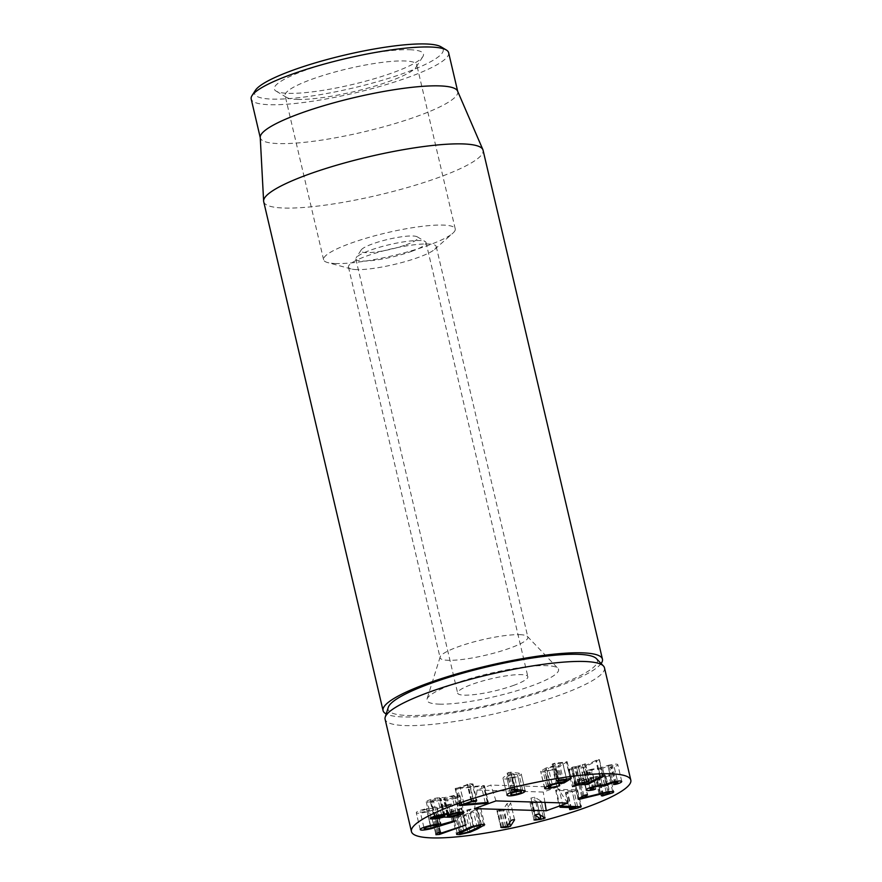 <?xml version="1.0" encoding="UTF-8"?>
<svg xmlns="http://www.w3.org/2000/svg" width="882" height="882" viewBox="0 0 882 882"><rect width="100%" height="100%" fill="white"/><g stroke="black" fill="none" stroke-linecap="round" stroke-linejoin="round"><path stroke-width="0.66" stroke-dasharray="4.41 3.31" d="M519.663 634.665A45.059 7.905 -13.2 0 1 527.436 636.462A45.059 7.905 -13.2 0 1 527.855 637.201A45.059 7.905 -13.2 0 1 498.286 651.908A45.059 7.905 -13.2 0 1 448.299 660.309A45.059 7.905 -13.2 0 1 440.107 657.774A45.059 7.905 -13.2 0 1 440.151 656.936A45.059 7.905 -13.2 0 1 471.837 642.449A45.059 7.905 -13.2 0 1 519.663 634.665M439.236 704.134A67.594 11.852 166.8 0 0 517.381 690.584A67.594 11.852 166.8 0 0 557.942 668.358A67.594 11.852 166.8 0 0 490.05 673.352A67.594 11.852 166.8 0 0 427.02 699.062A67.594 11.852 166.8 0 0 439.236 704.134M356.67 269.616A45.059 7.905 -13.2 0 1 351.168 268.944A45.059 7.905 -13.2 0 1 348.467 267.081A45.059 7.905 -13.2 0 1 378.047 252.362A45.059 7.905 -13.2 0 1 428.024 243.961A45.059 7.905 -13.2 0 1 436.215 246.497A45.059 7.905 -13.2 0 1 434.639 249.374A45.059 7.905 -13.2 0 1 399.987 263.034A45.059 7.905 -13.2 0 1 356.67 269.616M601.116 663.551A112.664 19.757 -13.2 0 1 517.855 698.941A112.664 19.757 -13.2 0 1 403.559 716.956A112.664 19.757 -13.2 0 1 386.206 713.957M297.399 99.423A67.594 11.852 166.8 0 0 366.714 88.409A67.594 11.852 166.8 0 0 416.161 67.043A67.594 11.852 166.8 0 0 416.734 64.75A67.594 11.852 166.8 0 0 404.441 60.946A67.594 11.852 166.8 0 0 329.471 73.548A67.594 11.852 166.8 0 0 285.107 95.62A67.594 11.852 166.8 0 0 286.65 97.428A67.594 11.852 166.8 0 0 297.399 99.423M409.546 49.745A76.613 13.439 -13.2 0 1 422.831 56.657A76.613 13.439 -13.2 0 1 351.962 84.617A76.613 13.439 -13.2 0 1 276.055 91.089A76.613 13.439 -13.2 0 1 318.369 65.885A76.613 13.439 -13.2 0 1 409.546 49.745M335.899 263.553A67.594 11.852 -13.2 0 1 327.652 262.56A67.594 11.852 -13.2 0 1 323.606 259.749A67.594 11.852 -13.2 0 1 386.713 232.782A67.594 11.852 -13.2 0 1 455.233 228.879A67.594 11.852 -13.2 0 1 452.852 233.201A67.594 11.852 -13.2 0 1 400.88 253.696A67.594 11.852 -13.2 0 1 335.899 263.553M255.383 90.372A96.888 16.99 166.8 0 0 272.185 99.115A96.888 16.99 166.8 0 0 387.496 78.696A96.888 16.99 166.8 0 0 441.022 46.823M448.629 52.711A101.397 17.783 -13.2 0 1 382.082 85.819A101.397 17.783 -13.2 0 1 269.627 104.715A101.397 17.783 -13.2 0 1 251.194 99.016M457.571 91.055A101.397 17.783 -13.2 0 1 457.747 91.585A101.397 17.783 -13.2 0 1 363.086 132.046A101.397 17.783 -13.2 0 1 260.311 137.89A101.397 17.783 -13.2 0 1 260.234 137.338M263.707 201.702A112.664 19.757 166.8 0 0 284.191 208.042A112.664 19.757 166.8 0 0 409.138 187.039A112.664 19.757 166.8 0 0 483.071 150.249M505.518 826.423L501.814 810.646L496.919 810.525L503.258 809.522L506.963 803.7L510.623 802.973L506.477 809.467L501.814 810.646M501.439 827.007L497.624 810.734L496.919 810.525L500.866 827.371M502.839 826.599L498.881 809.753M503.809 826.478L499.862 809.632M507.139 826.379L503.192 809.533M507.205 826.368L503.258 809.522M510.921 820.547L506.963 803.7M509.564 822.663L506.477 809.467M514.526 819.621L510.634 802.852L514.592 819.698M480.514 826.225L476.556 809.378L475.067 808.706L469.4 809.996L456.711 815.938L458.177 816.611L463.866 815.321L476.93 808.904L480.591 824.505M473.182 826.103L469.4 809.996M469.93 831.285L466.181 815.321L455.774 817.735L452.521 817.382L467.085 809.985L477.471 807.581L480.745 807.934L466.181 815.321M457.284 833.269L453.326 816.423M460.393 831.627L456.711 815.938L459.952 831.836M467.824 832.167L463.866 815.321M471.032 826.831L467.085 809.985M483.568 824.361L479.94 808.882M437.428 817.934L433.481 801.088L441.044 798.64L444.704 814.251M444.506 816.004L440.548 799.158C441.617 798.397 440.691 798.199 437.759 798.563L430.229 800.999L433.889 816.589M441.54 814.692L437.759 798.563M459.434 814.031L455.487 797.185L456.038 796.589L459.687 812.124M447.703 814.196L444.076 798.695C442.764 799.588 443.833 799.82 447.284 799.401L455.487 797.185C456.766 796.303 455.674 796.071 452.201 796.501L443.492 799.312L446.965 814.13M455.983 812.631L452.201 796.501M435.62 818.088L431.86 802.08L426.249 801.903L427.197 800.933C430.195 799.412 434.308 798.276 439.545 797.548L444.561 797.604L454.087 795.465L460.029 795.652L459.004 796.711C456.049 798.298 451.628 799.522 445.752 800.371L440.041 800.272L431.86 802.08M443.734 816.379L439.953 800.283M431.155 817.779L427.197 800.933M443.503 814.395L439.545 797.548M448.431 814.461L444.473 797.615M448.519 814.45L444.561 797.604M434.462 816.39L430.725 800.47C429.633 801.231 430.559 801.44 433.481 801.088M451.231 816.236L447.284 799.401M458.034 812.311L454.087 795.465M443.811 816.346L440.041 800.272M449.522 816.423L445.752 800.371M462.598 812.013L459.004 796.711M562.495 782.411L558.549 765.565L562.793 762.985L553.168 764.242L552.43 763.944L554.888 763.195L566.906 761.927L560.048 766.105L557.534 766.899L553.687 766.579L548.395 768.002L544.569 770.317L548.053 785.73M570.224 778.475L566.266 761.629L570.775 778.431M559.982 782.312L556.333 766.745M552.143 783.988L548.395 768.002M548.174 785.664L544.569 770.317L547.072 770.67L555.748 768.872L545.352 771.717C541.757 772.202 540.247 771.993 540.82 771.088L545.925 768.013L554.954 765.598L558.549 765.565M558.945 785.421L554.987 768.575L555.748 768.872L559.618 785.366M559.045 785.41L555.23 769.126M556.983 780.504L553.168 764.242L552.43 763.944M566.542 778.982L562.683 762.941L566.442 778.993M562.44 782.422L558.482 765.576M558.901 782.444L554.954 765.598M544.635 788.354L540.677 771.507L544.767 787.935M549.078 787.637L545.352 771.717M604.633 784.682L600.675 767.836L607.841 765.411L611.788 782.257L607.963 766.083L602.627 768.288L606.607 785.201L602.649 768.332L598.68 769.247C598.172 768.718 595.901 768.939 591.855 769.887C588.018 770.846 586.111 771.618 586.166 772.224L591.668 772.147L588.933 773.106C585.174 773.823 582.936 773.845 582.219 773.183L586.155 789.974M614.908 783.922L610.961 767.075L613.861 765.532L617.521 781.143L613.861 765.532L607.963 766.083M606.287 783.933L602.627 768.288L606.287 783.933M604.49 784.704L600.84 769.115M598.713 769.291L602.351 784.815L598.68 769.247M595.659 786.082L591.855 769.887M589.804 787.769L586.155 772.191L589.804 787.769M593.994 789.059L590.047 772.213M595.615 788.993L591.668 772.147L595.615 788.993M593.685 789.114L589.882 772.897M592.726 789.247L588.933 773.106M615.46 783.745L611.656 767.538L609.627 767.704L610.961 767.075M621.744 781.397L617.786 764.551C617.808 765.356 616.11 766.249 612.703 767.252L611.656 767.538M607.841 765.411C613.618 764.044 616.937 763.757 617.786 764.551L621.755 781.452M604.534 784.704L600.675 767.836M595.515 786.116L591.557 769.269L600.576 767.858M586.144 789.908L582.219 773.183C582.12 772.18 585.24 770.868 591.557 769.269M577.622 806.589L574.006 791.187L565.858 792.775L572.076 790.867L556.156 790.404L559.144 789.335L576.927 789.842L574.006 791.187M571.536 808.695L567.743 792.521M569.717 809.202L566.068 792.234L570.015 809.081M571.095 808.783L567.148 791.937M575.979 807.736L572.021 790.889M575.759 806.545L572.076 790.867M559.993 806.787L556.31 789.831M580.885 806.688L576.927 789.842L580.565 806.677M563.091 806.181L559.144 789.335M612.67 791.452L609.021 775.895L597.379 778.883L605.824 775.951L609.495 791.584M599.032 793.635L595.074 776.788L603.916 774.936L609.804 775.013L609.021 775.895M602.957 795.2L599.154 778.993M602.23 795.388L598.404 779.115L597.379 778.883L601.326 795.729M603.564 795.068L599.606 778.222M609.319 793.293L605.372 776.447C606.419 775.686 605.427 775.51 602.384 775.917L575.163 782.499L574.193 782.279L579.915 778.663L582.451 777.935L583.509 778.144L579.143 780.912L595.074 776.788M606.166 792.058L602.384 775.917M581.723 796.865L578.195 781.849M578.945 798.618L575.163 782.499L574.193 782.279L578.14 799.125M583.178 797.747L579.231 780.901M582.726 796.226L579.143 780.912M582.451 777.935L583.509 778.144L587.401 794.715M576.42 766.568L585.24 763.856L578.416 766.756L582.87 766.932L595.78 760.438L599.143 759.578L583.796 767.572L575.185 767.891L568.603 769.754L572.694 767.891L571.801 767.759L572.385 767.153L576.42 766.568L580.367 783.414M586.298 781.32L582.341 764.473M588.25 780.791L584.435 764.551L585.24 763.856M582.285 782.742L578.515 766.656L582.175 782.775M586.817 783.778L582.87 766.932M586.905 783.745L582.958 766.899M599.727 777.285L595.78 760.438M600.422 776.987L596.475 760.141M602.748 776.436L599.143 759.578L603.101 776.425M587.511 783.437L583.796 767.572M584.645 783.69L580.995 768.134M578.989 783.459L575.042 766.612M575.67 784.274L571.801 767.759L572.385 767.153M576.641 784.737L572.694 767.891L576.563 783.922M573.355 785.906L569.408 769.06L568.603 769.754M575.273 785.223L571.503 769.137M516.543 794.12L512.585 777.274C515.948 776.425 517.58 775.62 517.469 774.881L517.469 774.881C517.028 774.231 515.11 774.286 511.714 775.046C508.308 775.906 506.665 776.711 506.764 777.45L506.764 777.45C507.205 778.1 509.146 778.045 512.585 777.274M520.964 789.765L517.469 774.881L520.964 789.765M515.507 791.209L511.714 775.046M517.536 789.379L513.908 773.922L507.117 773.117L510.446 772.18L518.715 773.117L521.218 773.977L525.176 790.867M511.351 789.666L507.503 773.26M511.075 789.963L507.117 773.117M522.662 789.963L518.715 773.117M510.347 792.697L506.764 777.45L510.347 792.697M525.165 790.823L521.218 773.977C521.251 775.234 518.473 776.557 512.85 777.935C507.216 779.247 503.931 779.379 503.005 778.31L506.952 795.112M517.767 790.812L513.908 773.922M506.941 795.057L503.005 778.31C503.049 777.075 505.629 775.829 510.755 774.55L513.82 773.966M469.72 783.756L472.52 783.9L472.311 784.473L467.692 784.903L460.139 787.538L483.402 785.608L484.042 785.586L483.711 786.149L455.641 788.706L469.72 783.756L473.667 800.602M476.478 800.746L472.311 784.473M463.899 803.568L460.139 787.538M464.164 804.384L460.206 787.538M487.349 802.455L483.402 785.608M460.04 804.913L456.093 788.067L455.641 788.706L459.5 805.134M485.21 802.631L481.462 786.612M487.526 802.444L484.042 785.586L487.989 802.433M430.989 828.033L427.031 811.186C431.133 810.194 433.216 809.367 433.294 808.728C432.908 808.188 430.67 808.386 426.546 809.323C422.434 810.315 420.317 811.142 420.229 811.804C420.626 812.333 422.897 812.135 427.031 811.186M436.932 824.262L433.294 808.728M430.35 825.508L426.546 809.323M430.537 825.464L426.579 808.618C433.15 807.162 436.689 806.843 437.207 807.68L449.544 804.252L451.562 804.097L450.393 804.682L427.241 811.837C420.394 813.369 416.745 813.667 416.282 812.73L416.282 812.73C416.216 811.705 419.656 810.326 426.579 808.618M437.207 807.68L441.165 824.527L437.207 807.68L436.546 808.397L440.228 824.119M440.603 825.232L436.645 808.386M452.234 821.451L448.277 804.605M423.878 827.349L420.229 811.804M453.491 821.098L449.544 804.252M431.033 828.022L427.241 811.837M438.409 824.108L435.013 809.643M454.208 820.955L450.393 804.682M435.928 834.681L431.982 817.834L433.933 815.905L436.546 815.387L436.193 816.567L462.124 808.077L466.346 825.012M436.81 833.336L432.864 816.489M437.88 832.751L433.933 815.905M440.493 832.233L436.546 815.387L440.68 832.266M439.842 832.266L436.16 816.567M440.151 833.413L436.193 816.567M463.16 825.519L459.202 808.673M436.116 834.383L431.982 817.834L435.465 817.625L438.938 832.443M464.979 825.034L461.176 808.805L435.465 817.625M462.124 808.077L461.176 808.805M540.82 818.54L537.061 802.488L530.082 803.149L534.04 819.995M535.286 819.367L531.493 803.215M534.051 819.918L530.137 803.226L536.906 801.694L530.931 798.045L534.878 814.88M535.319 819.356L531.372 802.51M536.421 819.135L532.474 802.3M540.787 818.551L536.84 801.705M540.005 814.891L536.906 801.694M534.9 814.781L530.997 798.133L534.591 797.163L541.272 801.242L545.23 818.088M545.142 817.989L541.195 801.143L537.061 802.488M538.549 814.009L534.591 797.163M477.096 790.018L543.279 792.047L557.038 787.097L490.855 785.079L477.096 790.018L474.582 808.596M544.922 802.388L543.279 792.047M567.666 803.083L557.038 787.097M495.993 800.9L490.855 785.079M406.062 244.821A29.293 5.138 166.8 0 0 417.274 236.85A29.293 5.138 166.8 0 0 388.245 239.32A29.293 5.138 166.8 0 0 361.146 250.014A29.293 5.138 166.8 0 0 374.663 252.175A29.293 5.138 166.8 0 0 406.062 244.821M411.42 251.425A36.052 6.317 166.8 0 0 426.039 242.561A36.052 6.317 166.8 0 0 425.223 241.602A36.052 6.317 166.8 0 0 389.491 244.645A36.052 6.317 166.8 0 0 356.141 257.798A36.052 6.317 166.8 0 0 355.843 259.032A36.052 6.317 166.8 0 0 375.545 260.124A36.052 6.317 166.8 0 0 411.42 251.425M513.236 685.523A36.052 6.317 166.8 0 0 527.855 676.659A36.052 6.317 166.8 0 0 491.307 678.743A36.052 6.317 166.8 0 0 457.659 693.131A36.052 6.317 166.8 0 0 477.36 694.222A36.052 6.317 166.8 0 0 513.236 685.523M388.245 707.419A107.461 18.842 166.8 0 0 407.682 715.478A107.461 18.842 166.8 0 0 531.901 693.947A107.461 18.842 166.8 0 0 596.375 658.6M604.468 667.806A112.664 19.757 -13.2 0 1 530.534 704.586A112.664 19.757 -13.2 0 1 405.588 725.599A112.664 19.757 -13.2 0 1 385.103 719.26M507.734 825.541L504.184 810.382M474.527 829.168L470.58 812.322M478.827 824.747L475.067 808.706M466.38 828.815L462.675 812.995M477.294 827.867L473.59 812.068M459.169 832.222L455.774 817.735M463.612 830.105L459.665 813.259M462.124 833.457L458.177 816.611M481.418 824.427L477.471 807.581M558.846 780.041L554.888 763.195M563.708 781.684L560.048 766.105M561.128 782.235L557.534 766.899M557.457 782.665L553.687 766.579M549.795 784.892L546.123 769.203M551.018 787.516L547.072 770.67M556.763 786.027L552.816 769.181M549.872 784.859L545.925 768.013M546.686 786.512L542.739 769.666M613.585 784.539L609.638 767.715L613.585 784.55M616.485 783.359L612.703 767.252M607.863 791.782L603.916 774.936M599.903 793.414L596.111 777.229M583.862 795.509L579.915 778.663M589.22 782.577L585.527 766.811M579.981 783.503L576.034 766.656M578.427 783.492L574.788 767.979M578.835 783.459L575.185 767.891M512.651 789.225L508.693 772.378M514.393 789.026L510.446 772.18M514.702 791.397L510.755 774.55M516.643 794.087L512.85 777.935M473.292 800.602L469.61 784.914M471.848 800.823L468.099 784.837M471.451 800.944L467.692 784.903M471.131 801.043L467.173 784.197M461.319 804.461L457.604 788.607M420.229 829.565L416.282 812.73L420.229 829.565M455.509 820.944L451.562 804.097L455.509 820.944M543.29 816.864L539.795 801.981M440.151 656.936L427.02 699.062M527.436 636.462L557.942 668.358M348.467 267.081L440.107 657.774M436.215 246.497L527.855 637.201M416.161 67.043L422.831 56.657M286.65 97.428L276.055 91.089M455.233 228.879L416.734 64.75M323.606 259.749L285.107 95.62M434.639 249.374L452.852 233.201M351.168 268.944L327.652 262.56M496.897 810.591L500.855 827.437M452.521 817.382L456.468 834.229M480.745 807.934L484.703 824.769M426.249 801.903L430.207 818.75M460.029 795.652L463.987 812.498M567.159 761.673L571.117 778.519M555.991 768.619L559.949 785.465M552.176 764.198L556.123 781.044M562.837 762.941L566.784 779.787M565.406 792.642L569.353 809.489M577.534 789.996L581.481 806.843M555.605 790.261L559.552 807.107M609.804 775.013L613.751 791.86M597.18 779.093L601.138 795.939M583.697 777.957L587.644 794.792M574.017 782.477L577.964 799.324M585.56 763.955L589.507 780.802M578.36 766.734L582.307 783.58M599.418 759.667L603.365 776.513M571.481 767.66L575.428 784.506M572.848 767.814L576.795 784.66M568.295 769.655L572.253 786.501M473.039 784.043L476.997 800.889M455.178 788.574L459.136 805.42M484.45 785.708L488.396 802.554M436.766 815.475L440.724 832.321M431.904 818.077L435.862 834.923M361.146 250.014L356.141 257.798M417.274 236.85L425.223 241.602M355.843 259.032L457.659 693.131M426.039 242.561L527.855 676.659"/><path stroke-width="1.32" d="M386.206 713.957A112.664 19.757 -13.2 0 1 383.075 710.616A112.664 19.757 -13.2 0 1 488.242 665.656A112.664 19.757 -13.2 0 1 602.439 659.174A112.664 19.757 -13.2 0 1 601.116 663.551M446.325 49.998L441.022 46.823A96.888 16.99 166.8 0 0 345.016 55.004A96.888 16.99 166.8 0 0 255.383 90.372L252.054 95.565A101.397 17.783 -13.2 0 1 326.219 63.526A101.397 17.783 -13.2 0 1 430.184 47.011A101.397 17.783 -13.2 0 1 446.325 49.998A101.397 17.783 -13.2 0 1 448.629 52.711L457.681 91.309M260.245 137.614L251.194 99.016A101.397 17.783 -13.2 0 1 252.054 95.565M263.619 201.085L260.234 137.338A101.397 17.783 -13.2 0 1 328.325 104.363A101.397 17.783 -13.2 0 1 439.302 85.885A101.397 17.783 -13.2 0 1 457.571 91.055L482.884 149.664A112.664 19.757 166.8 0 0 462.587 143.909A112.664 19.757 166.8 0 0 339.272 164.449A112.664 19.757 166.8 0 0 263.619 201.085A112.664 19.757 166.8 0 0 263.707 201.702L383.075 710.616M602.439 659.174L483.071 150.249A112.664 19.757 166.8 0 0 482.884 149.664M500.866 827.371L507.205 826.368L510.921 820.547L513.048 819.698L514.57 819.819L510.424 826.313L505.772 827.481L501.571 827.581L501.439 827.007M505.772 827.481L505.518 826.423M510.424 826.313L509.564 822.663M480.514 826.225L479.014 825.552L473.347 826.831L460.658 832.784C460.106 833.457 460.591 833.688 462.124 833.457L467.824 832.167L474.527 829.168L480.514 826.225L480.591 824.505M473.347 826.831L473.182 826.103M470.139 832.167L459.72 834.581L456.667 834.449L457.284 833.269L471.032 826.831L481.418 824.427L484.703 824.769L477.537 828.915L470.139 832.167L469.93 831.285M459.952 831.836L460.283 833.258L460.393 831.627M483.887 825.728L483.568 824.361M444.506 816.004C445.575 815.244 444.638 815.045 441.706 815.409L434.672 817.316C433.591 818.077 434.506 818.287 437.428 817.934L444.506 816.004L444.704 814.251M441.706 815.409L441.54 814.692M459.434 814.031C460.724 813.149 459.632 812.917 456.148 813.347L448.023 815.541C446.711 816.434 447.78 816.666 451.231 816.236L459.434 814.031L459.687 812.124M456.148 813.347L455.983 812.631M446.965 814.13L447.439 816.159L447.703 814.196M435.807 818.926L430.251 818.849L431.155 817.779C434.142 816.258 438.255 815.122 443.503 814.395L448.519 814.45L458.034 812.311L463.425 812.135L463.987 812.498L462.962 813.557C459.996 815.144 455.586 816.368 449.71 817.217L443.999 817.107L435.807 818.926L435.62 818.088M443.9 817.129L443.734 816.379M433.889 816.589L434.176 817.846L434.462 816.39M443.999 817.107L443.811 816.346M449.71 817.217L449.522 816.423M462.962 813.557L462.598 812.013M560.279 783.591L557.633 783.425L552.341 784.848L548.527 787.152L551.018 787.516L559.695 785.719L549.299 788.563C545.704 789.048 544.194 788.839 544.767 787.935L549.872 784.859L558.901 782.444L562.495 782.411L566.74 779.831L556.388 780.791L570.224 778.475L570.852 778.773L564.006 782.951L560.279 783.591L559.982 782.312M570.224 778.475L570.775 778.431M552.341 784.848L552.143 783.988M548.174 785.664L548.439 787.394L548.053 785.73M558.945 785.421L559.618 785.366M559.177 785.972L559.045 785.41M556.983 780.504L557.126 781.088L556.388 780.791M566.74 779.831L566.442 778.993M549.299 788.563L549.078 787.637M621.744 781.397C621.755 782.202 620.057 783.095 616.661 784.098L613.585 784.55L617.808 782.378L611.921 782.918L611.766 782.268C617.576 780.89 620.895 780.603 621.744 781.397L621.755 781.452M617.808 782.378L617.521 781.143L617.808 782.378M606.562 785.068L606.287 783.933L606.607 785.201L604.787 785.961L604.49 784.704M611.921 782.918L606.573 785.134M604.787 785.961L602.66 786.138L602.329 784.826L602.66 786.138M602.638 786.094C602.13 785.564 599.848 785.785 595.813 786.733L595.659 786.082M590.091 788.993L589.804 787.769L590.113 789.07L595.615 788.993L593.829 789.743L593.685 789.114M595.813 786.733C591.965 787.681 590.069 788.464 590.113 789.07M593.829 789.743L592.891 789.952L592.726 789.247M615.603 784.385L615.46 783.745M592.891 789.952C589.132 790.658 586.894 790.691 586.177 790.029C586.078 789.026 589.187 787.714 595.515 786.116L604.633 784.682L611.788 782.257M571.701 809.367L569.816 809.621L570.015 809.081L576.023 807.714L560.103 807.251L563.091 806.181L580.885 806.688L577.964 808.033L571.701 809.367L571.536 808.695M577.964 808.033L577.622 806.589M576.023 807.714L575.759 806.545M580.885 806.688L580.709 807.306L580.565 806.677M612.979 792.742L602.362 795.961L601.326 795.729L609.319 793.293C610.377 792.532 609.374 792.356 606.331 792.764L579.11 799.346L578.14 799.125L583.862 795.509L586.409 794.781L587.467 794.991L583.178 797.747L607.863 791.782L613.056 791.496L613.751 791.86L612.979 792.742L612.67 791.452M603.101 795.84L602.957 795.2M602.23 795.388L602.362 795.961L601.326 795.729M606.331 792.764L606.166 792.058M609.319 793.293L609.495 791.584M582.153 798.695L581.723 796.865M578.14 799.125L579.11 799.346L578.945 798.618M583.09 797.758L582.726 796.226M586.409 794.781L587.401 794.715M589.187 780.702L582.363 783.602L586.817 783.778L599.727 777.285L603.101 776.425L587.743 784.418L579.143 784.737L572.561 786.601L576.641 784.737L575.748 784.605L576.343 783.999L588.393 781.397L588.25 780.791M582.285 782.742L582.363 783.602M587.743 784.418L587.511 783.437M584.942 784.98L584.645 783.69M576.343 783.999L575.67 784.274M576.641 784.737L576.563 783.922M572.561 786.601L573.355 785.906M575.45 785.983L575.273 785.223M515.672 791.893C512.266 792.753 510.612 793.557 510.722 794.296C511.163 794.947 513.103 794.891 516.543 794.12C519.906 793.26 521.527 792.466 521.427 791.727L520.964 789.765L521.427 791.727C520.986 791.077 519.068 791.132 515.672 791.893L515.507 791.209M511.461 790.107L514.393 789.026L525.165 790.823C525.209 792.08 522.42 793.403 516.808 794.781C511.163 796.093 507.878 796.226 506.963 795.156C506.996 793.921 509.575 792.675 514.702 791.397L517.866 790.768L511.351 789.666M517.866 790.768L517.536 789.379M464.086 804.384L487.989 802.433L485.409 803.458L459.599 805.553L473.667 800.602L476.478 800.746L476.258 801.319L471.638 801.749L464.086 804.384L463.899 803.568M476.478 800.746L476.258 801.319M485.409 803.458L485.21 802.631M487.989 802.433L487.658 802.995L487.526 802.444M437.24 825.574C436.866 825.034 434.617 825.221 430.504 826.158C426.381 827.162 424.275 827.989 424.187 828.65C424.584 829.179 426.844 828.981 430.989 828.033C435.091 827.04 437.174 826.213 437.24 825.574L436.932 824.262M430.504 826.158L430.35 825.508M441.165 824.527L453.491 821.098L455.509 820.944L454.351 821.528L431.188 828.683C424.352 830.216 420.692 830.513 420.229 829.576L420.229 829.565C420.174 828.551 423.603 827.173 430.537 825.464C437.097 824.009 440.636 823.689 441.165 824.527L440.493 825.243L440.228 824.119M424.187 828.65L423.878 827.349M431.188 828.683L431.033 828.022M438.971 826.478L438.409 824.108M454.351 821.528L454.208 820.955M440.493 832.233L440.151 833.413L466.071 824.924L439.412 834.471L435.928 834.681L437.88 832.751L440.68 832.266M440.107 833.413L439.842 832.266M439.412 834.471L438.938 832.443M465.123 825.651L464.979 825.034M541.008 819.334L534.944 814.979L538.549 814.009L545.142 817.989L541.008 819.334L535.451 820.062L535.286 819.367M535.451 820.062L534.051 819.918M540.005 814.891L540.853 818.54L534.04 819.995M431.926 837.9A112.664 19.757 -13.2 0 1 411.442 831.561A112.664 19.757 -13.2 0 1 516.609 786.601A112.664 19.757 -13.2 0 1 630.806 780.107A112.664 19.757 -13.2 0 1 556.873 816.897A112.664 19.757 -13.2 0 1 431.926 837.9M546.256 810.779L474.582 808.596L495.993 800.9L567.666 803.083L546.256 810.779L544.922 802.388M603.42 665.965L596.375 658.6A107.461 18.842 166.8 0 0 488.452 666.549A107.461 18.842 166.8 0 0 388.245 707.419L385.214 717.143A112.664 19.757 -13.2 0 1 490.271 674.3A112.664 19.757 -13.2 0 1 603.42 665.965A112.664 19.757 -13.2 0 1 604.468 667.806L630.806 780.107M411.442 831.561L385.103 719.26A112.664 19.757 -13.2 0 1 385.214 717.143M508.131 827.228L507.734 825.541M479.014 825.552L478.827 824.747M466.622 829.841L466.38 828.815M477.537 828.915L477.294 827.867M459.72 834.581L459.169 832.222M564.006 782.951L563.708 781.684M561.481 783.745L561.128 782.235M557.633 783.425L557.457 782.665M550.07 786.038L549.795 784.892M566.729 779.776L566.542 778.982M616.661 784.098L616.485 783.359M600.058 794.076L599.903 793.414M582.352 783.547L582.175 782.775M589.474 783.657L589.22 782.577M578.735 784.826L578.427 783.492M579.143 784.737L578.835 783.459M516.808 794.781L516.643 794.087M473.568 801.76L473.292 800.602M472.057 801.683L471.848 800.823M471.638 801.749L471.451 800.944M461.551 805.453L461.319 804.461M543.753 818.827L543.29 816.864M566.597 778.971L566.784 779.787M582.12 782.797L582.307 783.58M576.619 783.9L576.795 784.66"/></g></svg>

